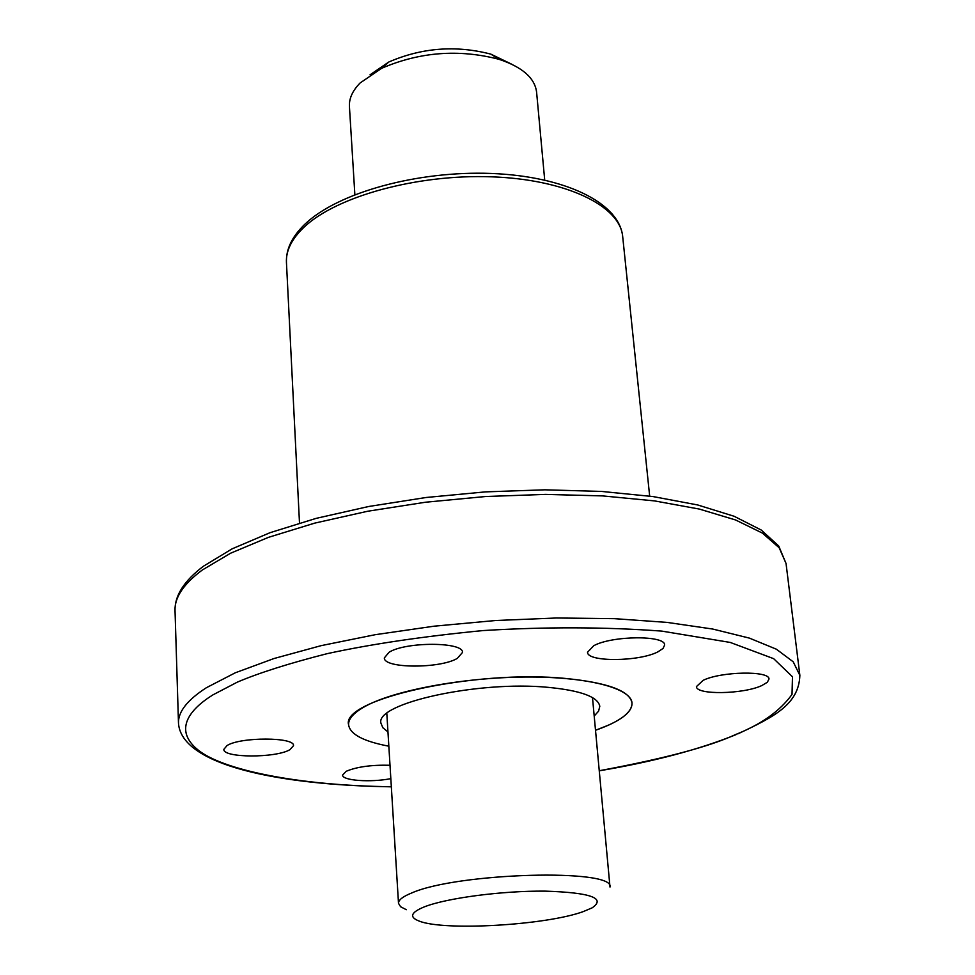 <?xml version="1.0" encoding="UTF-8"?>
<svg xmlns="http://www.w3.org/2000/svg" width="975" height="975" viewBox="0 0 975 975"><rect width="100%" height="100%" fill="white"/><g stroke="black" fill="none" stroke-linecap="round" stroke-linejoin="round"><path stroke-width="1.46" d="M388.83 746.192C363.346 741.366 349.94 734.224 348.587 724.754C340.836 699.233 475.252 669.264 566.134 678.515C607.876 682.719 629.838 690.873 632.007 702.951C632.129 712.506 619.966 721.622 595.518 730.287L608.778 725.022C624.622 717.783 632.361 710.422 632.007 702.951C630.959 687.887 586.353 676.394 524.148 677.052C462.04 677.637 393.644 690.544 365.003 706.461C353.779 712.701 348.307 718.807 348.587 724.754C349.94 734.224 363.346 741.366 388.83 746.192M594.202 716.04L598.601 711.128L599.796 706.302C598.041 696.857 580.868 690.544 548.279 687.363C478.298 680.44 375.192 703.328 380.933 723.145L382.858 727.74L387.952 731.908M544.708 180.046L536.591 92.101C534.788 77.927 522.222 66.983 498.908 59.28C458.798 48.896 419.701 51.907 381.652 68.299L360.153 82.948C352.56 90.651 348.989 98.499 349.428 106.507L354.863 194.659M406.319 909.712L400.603 906.738L398.507 903.338C398.361 900.059 402.748 896.61 411.657 892.99C457.372 872.601 615.188 868.335 609.997 887.067L592.495 697.588M583.282 911.588C546.256 925.202 444.344 931.21 419.274 921.119C408.988 917.195 410.682 912.442 424.344 906.86C446.769 898.012 502.454 890.687 545.305 891.138C590.558 892.588 606.182 898.146 592.203 907.81L583.282 911.588M511.838 64.265L490.864 54.137C455.947 45.069 421.931 47.677 388.818 61.998L370.025 74.819M227.053 745.558C240.435 736.82 295.059 736.99 293.499 745.668L289.953 749.653C275.986 758.184 222.69 758.026 223.86 749.336L227.053 745.558M703.146 680.331C721.159 671.397 769.775 670.52 768.995 679.063L767.313 682.293L761.792 685.571C743.243 694.322 695.967 695.114 696.455 686.583L703.146 680.331M389.037 652.287C405.71 641.538 463.856 641.794 462.491 652.458L457.312 658.381C439.944 668.838 383.407 668.57 384.357 657.893L389.037 652.287M390.829 778.647C370.561 782.645 342.103 780.609 342.603 775.064L346.271 771.262C356.972 766.789 371.548 764.79 390.012 765.265M593.726 645.73C611.995 635.542 665.584 635.091 664.621 645.036L663.061 648.448L657.893 651.861C638.991 661.806 586.938 662.171 587.547 652.238L593.726 645.73M286.443 262.409C285.919 249.259 292.073 236.511 304.907 224.189C337.972 192.465 417.58 170.637 491.156 173.452C564.586 176.231 619.259 202.593 622.684 236.535C620.076 205.835 565.987 179.388 491.485 176.816C417.093 174.074 336.485 196.402 304.127 227.126C291.781 238.851 285.882 250.612 286.443 262.409L299.496 523.051M202.264 570.034L230.648 553.191L268.491 537.335L314.73 523.124L367.758 511.229L425.527 502.222L485.623 496.519L545.464 494.398L602.526 495.897L654.457 500.894L699.319 509.072L735.601 519.98L762.377 533.081L779.183 547.779L786.045 563.477L778.708 545.988L761.268 530.047L734.078 516.25L697.698 504.965L653.043 496.567L601.477 491.424L544.928 489.816L485.635 491.863L426.087 497.494L368.806 506.476L316.132 518.371L270.075 532.679L232.172 548.815L203.434 566.219C184.141 580.844 174.671 595.603 175.025 610.496C174.562 597.407 183.629 583.915 202.264 570.034M391.328 786.727C297.448 785.594 222.507 769.836 198.157 750.055C173.489 730.202 188.955 709.8 212.916 694.87L237.327 682.134C259.082 672.872 289.075 663.366 327.308 653.628C371.329 644.085 423.174 636.407 482.844 630.581C545.452 626.754 605.097 626.925 661.793 631.105L730.251 642.44L773.638 658.661L792.468 676.772L792.029 694.395C780.098 710.994 761.182 724.413 735.321 734.662C709.3 746.692 663.938 758.721 599.247 770.737M175.025 610.496L178.486 723.17C178.059 711.823 187.358 700.001 206.371 687.728L235.353 672.762L273.975 658.539L321.153 645.645L375.241 634.688L434.143 626.182L495.385 620.527L556.347 617.992L614.396 618.662L667.18 622.416L712.676 629.033L749.397 638.113L776.38 649.204L793.199 661.793L799.866 675.358C798.915 704.645 773.553 717.076 737.965 733.834M386.819 713.42L398.507 903.338M388.818 61.998L381.652 68.299M490.864 54.137L498.908 59.28M622.684 236.535L649.667 496.104M786.045 563.477L799.866 675.358M736.015 734.65C698.892 749.641 653.311 761.707 599.259 770.823M391.341 786.813C276.9 785.082 181.155 764.766 178.486 723.17"/></g></svg>
